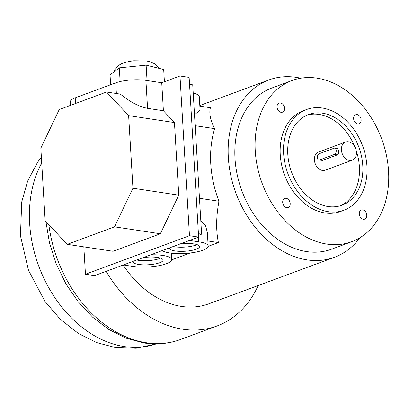 <?xml version="1.0" encoding="UTF-8"?>
<svg xmlns="http://www.w3.org/2000/svg" width="409" height="409" viewBox="0 0 409 409"><rect width="100%" height="100%" fill="white"/><g stroke="black" fill="none" stroke-linecap="round" stroke-linejoin="round"><path stroke-width="0.61" d="M133.16 261.346A15.041 3.824 176.6 0 0 133.063 261.847A15.041 3.824 176.6 0 0 138.62 264.454A15.041 3.824 176.6 0 0 154.638 264.035A15.041 3.824 176.6 0 0 163.089 260.063A15.041 3.824 176.6 0 0 157.531 257.45A15.041 3.824 176.6 0 0 143.319 257.583M136.764 260.012A15.041 3.824 176.6 0 0 138.375 260.308A15.041 3.824 176.6 0 0 160.558 258.13M179.786 244.076A15.041 3.824 -3.4 0 1 193.999 243.943A15.041 3.824 -3.4 0 1 199.561 246.55A15.041 3.824 -3.4 0 1 191.11 250.528A15.041 3.824 -3.4 0 1 175.093 250.947A15.041 3.824 -3.4 0 1 169.531 248.335A15.041 3.824 -3.4 0 1 169.628 247.839M197.031 244.623A15.041 3.824 -3.4 0 1 174.842 246.796A15.041 3.824 -3.4 0 1 173.232 246.499M189.566 240.451L198.569 241.816A23.656 6.017 -3.4 0 1 199.418 241.934A23.656 6.017 -3.4 0 1 208.161 246.039A23.656 6.017 -3.4 0 1 194.868 252.292A23.656 6.017 -3.4 0 1 169.674 252.951A23.656 6.017 -3.4 0 1 162.153 250.605M200.819 220.911L205.384 225.139L207.353 232.43L208.161 246.039M150.773 254.822A23.635 6.012 -3.4 0 1 162.935 255.451A23.635 6.012 -3.4 0 1 171.668 259.551A23.635 6.012 -3.4 0 1 158.39 265.799A23.635 6.012 -3.4 0 1 133.216 266.458L123.38 264.966M193.227 93.094A23.656 6.017 -3.4 0 1 199.29 96.703L200.098 110.312L194.505 114.617M199.853 106.141L210.4 107.736C208.948 113.247 210.369 120.22 214.664 128.641A94.535 70.143 69.7 0 0 218.979 201.238C216.1 216.688 215.911 230.461 218.411 242.557L207.859 240.957M171.652 259.873L190.287 252.972M208.15 246.356L218.411 242.557M300.753 78.211A94.535 70.143 69.7 0 0 296.223 77.352A94.535 70.143 69.7 0 0 268.81 79.97A94.535 70.143 69.7 0 0 230.763 175.379A94.535 70.143 69.7 0 0 307.067 259.879A94.535 70.143 69.7 0 0 334.485 257.266A94.535 70.143 69.7 0 0 359.864 237.793M123.175 265.042A94.535 70.143 69.7 0 0 181.453 306.413A94.535 70.143 69.7 0 0 208.866 303.795L334.485 257.266M258.197 285.523A118.17 87.679 -110.3 0 1 217.077 325.958A118.17 87.679 -110.3 0 1 182.808 329.225A118.17 87.679 -110.3 0 1 106.1 271.366M292.057 80.522L271.796 88.027A85.941 63.768 69.7 0 0 237.21 174.761A85.941 63.768 69.7 0 0 306.576 251.581A85.941 63.768 69.7 0 0 331.5 249.204L351.76 241.699A85.941 63.768 69.7 0 0 386.347 154.965A85.941 63.768 69.7 0 0 316.98 78.145A85.941 63.768 69.7 0 0 292.057 80.522A85.941 63.768 69.7 0 0 257.471 167.255A85.941 63.768 69.7 0 0 326.837 244.076A85.941 63.768 69.7 0 0 351.76 241.699M281.06 112.317A4.836 3.589 69.7 0 0 282.466 112.184A4.836 3.589 69.7 0 0 284.408 107.301A4.836 3.589 69.7 0 0 280.508 102.981A4.836 3.589 69.7 0 0 279.107 103.114A4.836 3.589 69.7 0 0 277.159 107.996A4.836 3.589 69.7 0 0 281.06 112.317M357.645 123.907A4.836 3.589 69.7 0 0 359.046 123.774A4.836 3.589 69.7 0 0 360.994 118.896A4.836 3.589 69.7 0 0 357.093 114.571A4.836 3.589 69.7 0 0 355.692 114.709A4.836 3.589 69.7 0 0 353.744 119.586A4.836 3.589 69.7 0 0 357.645 123.907M363.31 219.239A4.836 3.589 69.7 0 0 364.71 219.106A4.836 3.589 69.7 0 0 366.658 214.229A4.836 3.589 69.7 0 0 362.757 209.904A4.836 3.589 69.7 0 0 361.351 210.042A4.836 3.589 69.7 0 0 359.409 214.919A4.836 3.589 69.7 0 0 363.31 219.239M286.724 207.649A4.836 3.589 69.7 0 0 288.125 207.516A4.836 3.589 69.7 0 0 290.073 202.634A4.836 3.589 69.7 0 0 286.172 198.314A4.836 3.589 69.7 0 0 284.766 198.447A4.836 3.589 69.7 0 0 282.824 203.329A4.836 3.589 69.7 0 0 286.724 207.649M322.45 160.4L337.313 154.899L334.383 154.454L319.526 159.96L322.45 160.4L318.856 160.031A3.221 1.999 -81.4 0 0 319.526 159.96M334.383 154.454A3.221 1.999 -81.4 0 0 336.224 150.594A3.221 1.999 -81.4 0 0 334.68 148.155L337.563 148.595L338.724 150.972C338.856 152.925 338.386 154.234 337.313 154.899M348.371 141.77A9.668 7.173 69.7 0 0 345.564 142.041A9.668 7.173 69.7 0 0 341.673 151.795A9.668 7.173 69.7 0 0 349.475 160.44A9.668 7.173 69.7 0 0 352.282 160.17A9.668 7.173 69.7 0 0 356.173 150.415A9.668 7.173 69.7 0 0 348.371 141.77M345.564 142.041L318.55 152.046A9.668 7.173 69.7 0 0 314.659 161.8A9.668 7.173 69.7 0 0 322.461 170.446A9.668 7.173 69.7 0 0 325.267 170.18L352.282 160.17M306.827 115.21A48.344 35.869 -110.3 0 1 319.138 114.443A48.344 35.869 -110.3 0 1 354.854 146.867M356.183 150.456A48.344 35.869 -110.3 0 1 340.365 205.758M328.059 206.53A48.344 35.869 69.7 0 0 342.077 205.19A48.344 35.869 69.7 0 0 361.53 156.402A48.344 35.869 69.7 0 0 322.512 113.191A48.344 35.869 69.7 0 0 308.493 114.53A48.344 35.869 69.7 0 0 289.04 163.319A48.344 35.869 69.7 0 0 328.059 206.53M322.205 108.007A53.712 39.852 69.7 0 0 306.627 109.494A53.712 39.852 69.7 0 0 285.012 163.702A53.712 39.852 69.7 0 0 328.366 211.714A53.712 39.852 69.7 0 0 343.943 210.231A53.712 39.852 69.7 0 0 365.559 156.018A53.712 39.852 69.7 0 0 322.205 108.007M306.627 109.494L303.253 110.742A53.712 39.852 69.7 0 0 281.632 164.955A53.712 39.852 69.7 0 0 324.991 212.966A53.712 39.852 69.7 0 0 340.564 211.479L343.943 210.231M189.551 84.346L192.736 84.827L201.606 234.168L198.523 235.313M199.474 198.288L218.979 201.238M214.664 128.641L195.165 125.691M110.624 84.729L110.041 74.913L119.305 67.858L146.131 65.149L163.682 69.494L164.413 81.759M70.65 105.302L70.435 101.642A21.483 5.465 -3.4 0 1 75.215 97.848L115.742 82.838A21.483 5.465 -3.4 0 1 145.911 80.353L161.739 82.751L179.975 75.997L189.137 77.383L198.626 237.092L189.464 235.707L179.975 75.997M83.83 246.852L85.455 274.234L94.622 275.62L198.626 237.092M163.401 110.752L174.459 122.557L178.769 195.154L160.359 233.769L114.535 226.837L67.26 244.347L45.148 220.737L40.839 148.145L59.249 109.525L106.524 92.015L120.384 94.111C129.847 101.851 138.907 106.601 147.572 108.354L163.401 110.752L161.739 82.751M67.26 244.347L113.083 251.279L160.359 233.769M85.455 274.234L189.464 235.707M334.68 148.155A3.221 1.999 -81.4 0 0 334.015 148.232L319.153 153.733A3.221 1.999 -81.4 0 0 317.312 157.598A3.221 1.999 -81.4 0 0 318.856 160.031M201.606 234.168L198.426 233.687M114.535 226.837L132.945 188.217L178.769 195.154M174.459 122.557L128.636 115.619L132.945 188.217M128.636 115.619L106.524 92.015M119.305 67.858L120.123 81.555M146.131 65.149L147.041 80.527M198.299 237.215L198.569 241.816M48.84 224.679A118.17 87.679 69.7 0 0 146.335 342.737A118.17 87.679 69.7 0 0 180.604 339.465C168.983 343.718 156.816 344.889 144.111 342.987L126.151 338.192L108.82 329.48L92.685 317.226L78.257 301.873L66.002 283.974L56.319 264.153L49.535 243.099L45.895 221.53M41.718 162.925A113.871 84.489 69.7 0 0 42.705 275.732A113.871 84.489 69.7 0 0 124.479 346.592A113.871 84.489 69.7 0 0 156.315 343.867L136.223 348.243L115.583 347.594L96.478 342.543L78.569 333.586L60.363 319.322L44.964 301.428L28.477 270.272L20.45 235.783L21.718 201.974L27.623 181.136L37.556 162.301L41.37 157.092M145.911 80.353L147.572 108.354M116.371 93.503L115.742 82.838M75.215 97.848L75.553 103.487M171.289 253.171L171.668 259.551M113.63 72.183L115.149 69.239L118.523 65.696C120.987 63.41 126.079 61.764 133.799 60.757L146.253 60.931L148.968 61.468L154.403 63.63L155.967 64.704L159.352 68.421M268.81 79.97L199.812 105.527M180.604 339.465L217.077 325.958"/></g></svg>

